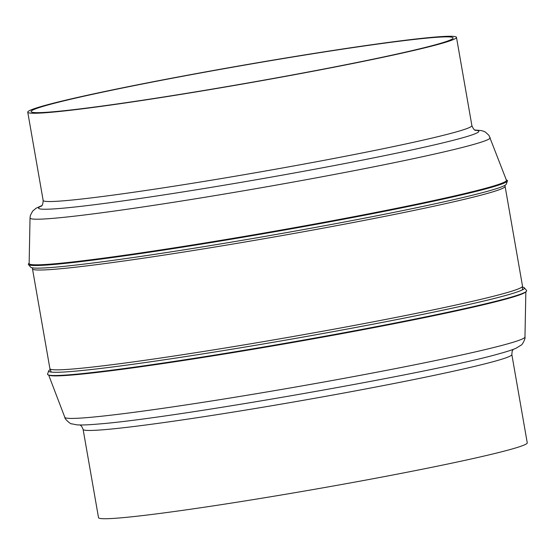 <?xml version="1.0" encoding="UTF-8"?>
<svg xmlns="http://www.w3.org/2000/svg" width="555" height="555" viewBox="0 0 555 555"><rect width="100%" height="100%" fill="white"/><g stroke="black" fill="none" stroke-linecap="round" stroke-linejoin="round"><path stroke-width="0.83" d="M29.151 263.195L28.846 263.452A243.194 10.309 -9.9 0 0 28.444 264.548L30.643 267.17A241.48 10.233 -9.9 0 0 63.305 266.414A241.48 10.233 -9.9 0 0 328.893 224.928A241.48 10.233 -9.9 0 0 506.271 184.156L507.443 180.944A243.194 10.309 -9.9 0 0 506.694 180.049L506.32 179.917M28.444 264.548A243.194 10.309 -9.9 0 0 61.341 263.778A243.194 10.309 -9.9 0 0 328.817 222.007A243.194 10.309 -9.9 0 0 507.443 180.944M490.176 137.661A233.558 9.9 -9.9 0 1 322.247 176.74A233.558 9.9 -9.9 0 1 61.737 217.539A233.558 9.9 -9.9 0 1 30.032 217.962L29.144 263.535A242.264 10.268 -9.9 0 0 62.042 263.091A242.264 10.268 -9.9 0 0 332.258 220.772A242.264 10.268 -9.9 0 0 506.438 180.229L489.004 135.427L485.424 132.111L483.911 131.362L481.254 130.564L474.955 130.009M41.327 206.044A223.464 9.47 -9.9 0 0 68.882 207.639A223.464 9.47 -9.9 0 0 334.707 165.48A223.464 9.47 -9.9 0 0 475.51 130.265M426.948 37.816A217.609 9.22 -9.9 0 0 185.079 75.674A217.609 9.22 -9.9 0 0 27.75 112.172A217.609 9.22 -9.9 0 0 57.29 111.701A217.609 9.22 -9.9 0 0 299.159 73.85A217.609 9.22 -9.9 0 0 456.481 37.345A217.609 9.22 -9.9 0 0 426.948 37.816M60.197 111.118A214.181 9.074 -9.9 0 0 298.257 73.864A214.181 9.074 -9.9 0 0 453.109 37.934A214.181 9.074 -9.9 0 0 424.034 38.399A214.181 9.074 -9.9 0 0 185.974 75.66A214.181 9.074 -9.9 0 0 31.129 111.583A214.181 9.074 -9.9 0 0 60.197 111.118M504.759 185.425L505.078 186.265A239.885 10.163 170.1 0 1 505.099 186.348L522.519 286.158A239.885 10.163 170.1 0 1 522.526 286.241A239.885 10.163 170.1 0 1 354.333 325.417A239.885 10.163 170.1 0 1 89.279 367.41A239.885 10.163 170.1 0 1 49.922 368.728A239.885 10.163 170.1 0 1 49.901 368.645L32.481 268.835A239.885 10.163 170.1 0 1 32.474 268.745L32.488 267.85M522.456 289.835L522.526 286.241M505.099 186.348A239.885 10.163 170.1 0 1 337.842 225.427A239.885 10.163 170.1 0 1 71.859 267.6A239.885 10.163 170.1 0 1 32.481 268.835M522.512 287.143A241.48 10.233 170.1 0 1 524.357 287.823A241.48 10.233 170.1 0 1 523.962 288.912A241.48 10.233 170.1 0 1 333.222 331.64A241.48 10.233 170.1 0 1 73.503 371.316A241.48 10.233 170.1 0 1 49.478 371.718A241.48 10.233 170.1 0 1 48.729 370.83A241.48 10.233 170.1 0 1 50.241 369.568M524.357 287.823L526.556 290.445A243.194 10.309 170.1 0 1 526.154 291.541A243.194 10.309 170.1 0 1 334.061 334.575A243.194 10.309 170.1 0 1 72.504 374.528A243.194 10.309 170.1 0 1 48.306 374.937A243.194 10.309 170.1 0 1 47.557 374.049L48.729 370.83M526.154 291.541L525.328 292.228A242.264 10.268 170.1 0 1 333.978 335.095A242.264 10.268 170.1 0 1 73.42 374.902A242.264 10.268 170.1 0 1 49.312 375.305L48.306 374.937M527.25 442.821A217.609 9.22 170.1 0 1 362.602 480.679A217.609 9.22 170.1 0 1 120.865 517.843A217.609 9.22 170.1 0 1 98.519 517.649L83.111 429.376A217.609 9.22 170.1 0 0 105.457 429.577A217.609 9.22 170.1 0 0 347.201 392.406A217.609 9.22 170.1 0 0 511.842 354.548L527.25 442.821M51.206 372.079A239.198 10.136 -9.9 0 0 51.206 372.086L49.922 368.728M41.056 206.252C42.263 206.037 42.964 204.101 43.158 200.445A217.609 9.22 -9.9 0 0 72.691 199.973A217.609 9.22 -9.9 0 0 314.56 162.115A217.609 9.22 -9.9 0 0 471.889 125.617L456.481 37.345M525.849 291.798L524.968 337.024A233.558 9.9 170.1 0 1 347.326 377.747A233.558 9.9 170.1 0 1 88.793 417.471A233.558 9.9 170.1 0 1 64.824 417.332L48.68 375.076M30.032 217.962L30.372 215.472L32.62 211.136L36.02 208.264L41.757 205.614M475.829 130.376C474.622 130.578 473.311 128.996 471.889 125.617M43.158 200.445L27.75 112.172M524.968 337.024C525.772 338.599 521.707 345.633 521.207 345.071L516.046 348.242C512.293 349.865 506.777 351.676 499.493 353.653C435.668 372.238 171.113 418.63 98.242 424.034C88.779 424.887 81.696 425.158 76.992 424.859L71.484 423.784C71.179 424.603 64.442 418.99 64.824 417.332M80.045 424.984L81.661 426.302L83.111 429.376M513.243 349.373L512.168 351.162L511.842 354.548"/></g></svg>
